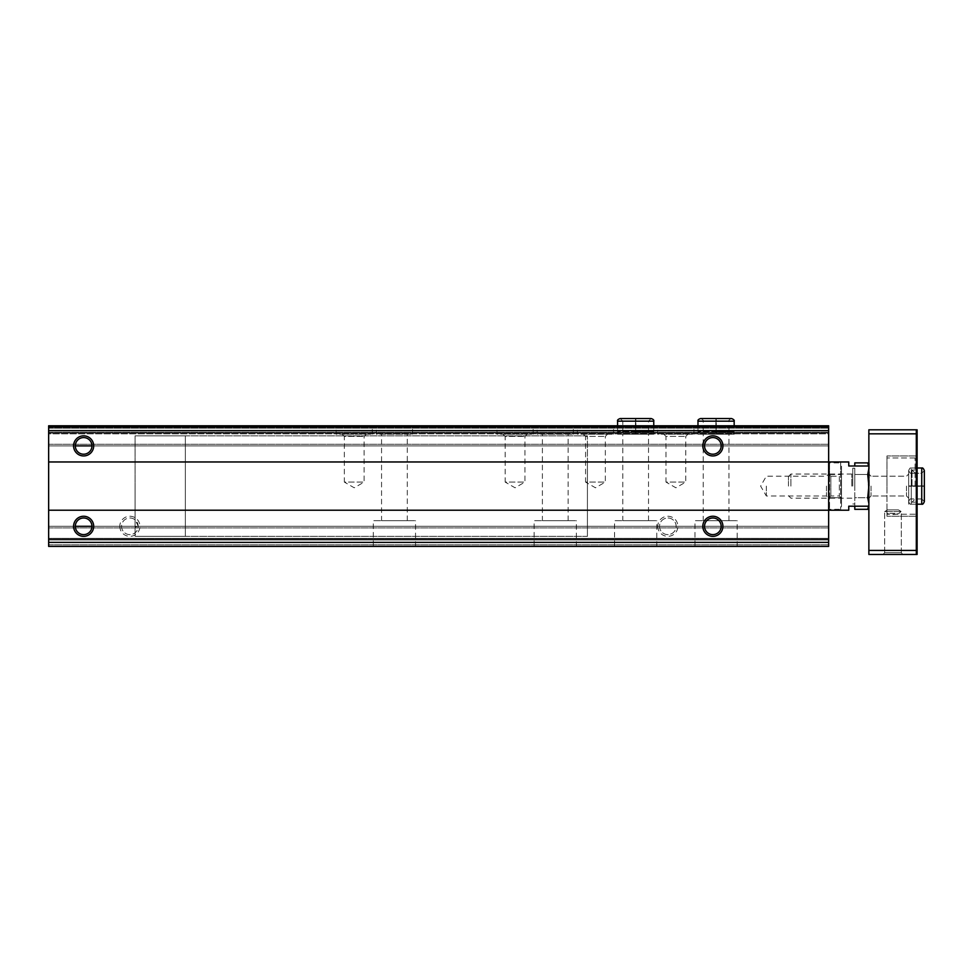 <?xml version="1.0" encoding="UTF-8"?>
<svg xmlns="http://www.w3.org/2000/svg" width="973" height="973" viewBox="0 0 973 973"><rect width="100%" height="100%" fill="white"/><g stroke="black" fill="none" stroke-linecap="round" stroke-linejoin="round"><path stroke-width="0.73" stroke-dasharray="4.87 3.65" d="M137.485 526.308L138.178 526.004L135.089 519.837A8.307 8.307 0 0 0 121.552 526.308A8.307 8.307 0 0 0 129.871 534.615A8.307 8.307 0 0 0 138.178 526.004L135.089 527.269L135.089 536.354L135.089 435.843L135.089 526.308M121.552 526.308A8.307 8.307 0 0 0 134.019 533.496A8.307 8.307 0 0 0 134.019 519.108A8.307 8.307 0 0 0 121.552 526.308M119.813 526.308A10.046 10.046 0 0 0 134.894 535.004A10.046 10.046 0 0 0 134.894 517.6A10.046 10.046 0 0 0 119.813 526.308M657.784 526.308A10.046 10.046 0 0 0 672.854 535.004A10.046 10.046 0 0 0 672.854 517.6A10.046 10.046 0 0 0 657.784 526.308M48.65 426.588L48.65 546.412L828.655 546.412L828.655 539.979L828.655 546.412L48.65 546.412L828.655 546.412L828.655 544.795L828.655 546.412L48.65 546.412L48.65 539.979L48.65 546.412L48.65 544.795L48.65 546.412L828.655 546.412L828.655 425.785L828.655 445.889L828.655 425.785L48.65 425.785L828.655 425.785L48.65 425.785L48.65 426.588L828.655 426.588L48.65 426.588L48.65 425.785L828.655 425.785L48.65 425.785L48.65 427.39L48.65 425.785L48.65 426.588L828.655 426.588L48.65 426.588L48.65 433.021L828.655 433.021L48.65 433.021L828.655 433.021L48.65 433.021L48.65 433.824L48.65 427.39L48.65 433.021L828.655 433.021L48.65 433.021L828.655 433.021L48.65 433.021L48.65 445.889L828.655 445.889L828.655 444.284L828.655 445.889L48.65 445.889L48.65 426.588L828.655 426.588M376.332 425.785L412.516 425.785L376.332 425.785L376.332 434.226L412.516 434.226L376.332 434.226M537.157 425.785L573.34 425.785L537.157 425.785L537.157 434.226L573.34 434.226L537.157 434.226M635.539 434.226L620.19 434.226L617.575 431.623L653.759 431.623L635.892 431.623L635.892 421.163C635.831 417.794 635.77 417.794 635.71 421.163L635.71 431.623C635.77 434.992 635.831 434.992 635.892 431.623C635.831 434.992 635.77 434.992 635.71 431.623L635.624 431.623C635.564 434.992 635.503 434.992 635.442 431.623C635.503 434.992 635.564 434.992 635.624 431.623L635.624 421.163C635.564 417.794 635.503 417.794 635.442 421.163L635.442 431.623L617.575 431.623L617.575 425.785L653.759 425.785L617.575 425.785L617.575 434.226L653.759 434.226L617.575 434.226M715.946 434.226L700.596 434.226L697.982 431.623L734.177 431.623L716.298 431.623L716.298 421.163C716.237 417.794 716.177 417.794 716.116 421.163L716.116 431.623C716.177 434.992 716.237 434.992 716.298 431.623C716.237 434.992 716.177 434.992 716.116 431.623L716.043 431.623C715.982 434.992 715.921 434.992 715.86 431.623C715.921 434.992 715.982 434.992 716.043 431.623L716.043 421.163C715.982 417.794 715.921 417.794 715.86 421.163L715.86 431.623L697.982 431.623L697.982 425.785L734.177 425.785L697.982 425.785L697.982 434.226L734.177 434.226L697.982 434.226M336.123 425.785L372.318 425.785L336.123 425.785L336.123 434.226L372.318 434.226L336.123 434.226M496.96 425.785L533.143 425.785L496.96 425.785L496.96 434.226L533.143 434.226L496.96 434.226M577.366 425.785L613.549 425.785L577.366 425.785L577.366 434.226L613.549 434.226L577.366 434.226M657.784 425.785L693.968 425.785L657.784 425.785L657.784 434.226L693.968 434.226L657.784 434.226M828.655 433.824L828.655 444.284L828.655 433.824L48.65 433.824L48.65 445.889L75.322 445.889A8.307 8.307 0 0 0 87.789 453.09A8.307 8.307 0 0 0 87.789 438.689A8.307 8.307 0 0 0 75.322 445.889L48.65 445.889L48.65 433.824L828.655 433.824M91.936 445.889L828.655 445.889L91.936 445.889M48.65 461.968L828.655 461.968L828.655 510.217L828.655 461.968L828.655 510.217L828.655 461.968L587.424 461.968L587.424 536.354L587.424 435.843L587.424 510.217L587.424 461.968L828.655 461.968L185.357 461.968L185.357 536.354L185.357 435.843L185.357 510.217L185.357 461.968L848.76 461.968L848.76 465.994L848.76 461.968L848.76 465.994L868.865 465.994L868.865 510.217L868.865 461.968L868.865 486.099L868.865 465.994L848.76 465.994L868.865 465.994L867.734 474.496L868.865 498.164L868.865 474.033L868.865 509.816L868.865 462.382L868.865 486.099L867.734 497.702L854.793 497.702L854.793 474.496L854.793 506.203M48.65 510.217L848.76 510.217L848.76 506.203L848.76 510.217L848.76 506.203L868.865 506.203L848.76 506.203L868.865 506.203L868.865 503.503L867.734 509.317M828.655 539.979L828.655 526.308L828.655 544.795L828.655 539.979L48.65 539.979L48.65 539.176L828.655 539.176L48.65 539.176L828.655 539.176L48.65 539.176L48.65 538.361L48.65 539.979L48.65 539.176L828.655 539.176L48.65 539.176L828.655 539.176L48.65 539.176L48.65 526.308L75.322 526.308A8.307 8.307 0 0 0 87.789 533.496A8.307 8.307 0 0 0 87.789 519.108A8.307 8.307 0 0 0 75.322 526.308L48.65 526.308L48.65 544.795L48.65 539.979L828.655 539.979M91.936 526.308L828.655 526.308L828.655 527.913L828.655 526.308L91.936 526.308M373.316 546.412L415.532 546.412L373.316 546.412L373.316 520.677L415.532 520.677L373.316 520.677M534.141 546.412L576.357 546.412L534.141 546.412L534.141 520.677L576.357 520.677L534.141 520.677M614.559 546.412L656.775 546.412L614.559 546.412L614.559 520.677L656.775 520.677L614.559 520.677M694.965 546.412L737.193 546.412L694.965 546.412L694.965 520.677L737.193 520.677L694.965 520.677M828.655 538.361L828.655 527.913L828.655 538.361L48.65 538.361L48.65 526.308L828.655 526.308L48.65 526.308L48.65 538.361L828.655 538.361M659.524 526.308A8.307 8.307 0 0 0 671.99 533.496A8.307 8.307 0 0 0 671.99 519.108A8.307 8.307 0 0 0 659.524 526.308A8.307 8.307 0 0 0 667.831 534.615A8.307 8.307 0 0 0 676.138 526.308A8.307 8.307 0 0 0 667.831 517.989A8.307 8.307 0 0 0 659.524 526.308M704.549 526.308A8.307 8.307 0 0 0 717.016 533.496A8.307 8.307 0 0 0 717.016 519.108A8.307 8.307 0 0 0 704.549 526.308M704.549 445.889A8.307 8.307 0 0 0 717.016 453.09A8.307 8.307 0 0 0 717.016 438.689A8.307 8.307 0 0 0 704.549 445.889M687.935 434.226L685.758 436.403L685.758 482.073L675.87 487.789L665.994 482.073L685.758 482.073L665.994 482.073L665.994 436.403L685.758 436.403L665.994 436.403L663.817 434.226L687.935 434.226L663.817 434.226M607.517 434.226L605.34 436.403L605.34 482.073L595.464 487.789L585.576 482.073L605.34 482.073L585.576 482.073L585.576 436.403L605.34 436.403L585.576 436.403L583.399 434.226L607.517 434.226L583.399 434.226M527.111 434.226L524.934 436.403L524.934 482.073L515.045 487.789L505.157 482.073L524.934 482.073L505.157 482.073L505.157 436.403L524.934 436.403L505.157 436.403L502.98 434.226L527.111 434.226L502.98 434.226M366.286 434.226L364.109 436.403L364.109 482.073L354.221 487.789L344.333 482.073L364.109 482.073L344.333 482.073L344.333 436.403L364.109 436.403L344.333 436.403L342.155 434.226L366.286 434.226L342.155 434.226M703.211 520.677L728.947 520.677L703.211 520.677L703.211 434.226L728.947 434.226L703.211 434.226M622.805 520.677L648.529 520.677L622.805 520.677L622.805 434.226L648.529 434.226L622.805 434.226M542.387 520.677L568.123 520.677L542.387 520.677L542.387 434.226L568.123 434.226L542.387 434.226M381.562 520.677L407.298 520.677L381.562 520.677L381.562 434.226L407.298 434.226L381.562 434.226M587.424 486.099L587.424 536.354L587.424 486.099M135.089 486.099L135.089 536.354L135.089 486.099M826.478 486.099L826.478 495.987L826.478 486.099M766.335 486.099L766.335 495.987L766.335 486.099M915.106 486.099L915.106 457.955L915.106 486.099M868.865 550.426L916.311 550.426L916.311 554.452L868.865 554.452L868.865 429.811L916.311 429.811L916.311 433.824L868.865 433.824M886.962 513.416L886.962 511.567L884.676 511.567L886.962 511.567L886.962 510.253L886.962 513.416C893.141 515.325 897.811 514.705 900.962 511.567L884.676 511.567L901.302 511.567L898.444 509.913L887.534 509.913L898.444 509.913L900.962 511.567L899.016 513.416L886.962 513.416L886.962 516.249L886.962 513.416M884.676 552.713L884.676 511.567L884.676 552.713L901.302 552.713L884.676 552.713L901.302 552.713L884.676 552.713L882.937 554.452L903.041 554.452L882.937 554.452L903.041 554.452L882.937 554.452L884.676 552.713M916.311 554.452L917.113 554.452L917.113 429.811L916.311 429.811L916.311 554.452L916.311 429.811M916.311 550.426L916.311 433.824M917.113 486.099L917.113 504.196L917.113 486.099M916.311 486.099L916.311 455.948L916.311 486.099M871.042 486.099L871.042 495.987L871.042 486.099M906.495 486.099L906.495 495.987L906.495 486.099M908.673 486.099L908.673 504.196L908.673 486.099M886.962 510.253L886.962 455.948L886.962 510.253M886.962 486.099L886.962 457.955L886.962 486.099M185.357 486.099L185.357 536.354L185.357 486.099M869.266 486.099L869.266 461.968L869.266 486.099M912.017 486.099L912.017 470.02L912.017 486.099M924.35 501.582L924.35 486.232L924.35 501.582L921.735 498.967L911.287 498.967L921.735 498.967L921.735 486.135C925.104 486.196 925.104 486.257 921.735 486.318C925.104 486.257 925.104 486.196 921.735 486.135C925.104 486.196 925.104 486.257 921.735 486.318L911.287 486.318L911.287 504.196L911.287 485.88C907.906 485.941 907.906 486.001 911.287 486.062L921.735 486.062C925.104 486.001 925.104 485.941 921.735 485.88L911.287 485.88C907.906 485.941 907.906 486.001 911.287 486.062L921.735 486.062C925.104 486.001 925.104 485.941 921.735 485.88L911.287 485.88C907.906 485.941 907.906 486.001 911.287 486.062C907.906 486.001 907.906 485.941 911.287 485.88L911.287 468.001C910.302 467.672 909.427 468.548 908.673 470.616L908.673 501.582C909.427 503.649 910.302 504.525 911.287 504.196L911.287 468.001C910.302 467.672 909.427 468.548 908.673 470.616L908.673 501.582C909.573 499.344 910.448 498.468 911.287 498.967L911.287 473.231C910.74 473.802 909.864 472.927 908.673 470.616L908.673 485.965L908.673 470.616C909.864 472.927 910.74 473.802 911.287 473.231L911.287 498.967C910.448 498.468 909.573 499.344 908.673 501.582L908.673 486.232L908.673 501.582C909.427 503.649 910.302 504.525 911.287 504.196L911.287 486.318C907.906 486.257 907.906 486.196 911.287 486.135C907.906 486.196 907.906 486.257 911.287 486.318L921.735 486.318C925.104 486.257 925.104 486.196 921.735 486.135L911.287 486.135C907.906 486.196 907.906 486.257 911.287 486.318C907.906 486.257 907.906 486.196 911.287 486.135L911.287 498.967L911.287 486.135L921.735 486.135L921.735 498.967L921.735 486.062C925.104 486.001 925.104 485.941 921.735 485.88C925.104 485.941 925.104 486.001 921.735 486.062L921.735 473.231L924.35 470.616L924.35 485.965L924.35 470.616L921.735 473.231L911.287 473.231L921.735 473.231L921.735 498.967L924.35 501.582C923.523 503.698 922.647 504.573 921.735 504.196L921.735 468.001L921.735 485.88L921.735 468.001L908.673 468.001L917.113 468.001M828.655 466.201L828.655 505.996L828.655 466.201L829.543 462.88L829.543 474.496L829.543 462.88L840.636 462.88L840.636 474.496L840.636 462.88L841.523 466.201L841.523 505.996L841.523 466.201M841.523 498.164L839.346 495.987L830.833 495.987L828.655 498.164L826.478 495.987L766.335 495.987L760.631 486.099L766.335 476.211L826.478 476.211L828.655 474.033L828.655 498.164L828.655 474.033L830.833 476.211L830.833 495.987L830.833 476.211L839.346 476.211L839.346 495.987L839.346 476.211L841.523 474.033L841.523 498.164L841.523 474.033M829.543 497.702L829.543 474.496L829.543 509.317L829.543 497.702L840.636 497.702L840.636 474.496L840.636 509.317L840.636 497.702L829.543 497.702M829.543 474.496L840.636 474.496L829.543 474.496M828.655 505.996L829.543 509.317L840.636 509.317L841.523 505.996M854.793 486.099L854.793 468.244L854.793 486.099M854.793 509.317L854.793 497.702L867.734 497.702L868.865 503.503L868.865 486.099L868.865 506.203M854.793 465.994L854.793 462.88M852.786 486.099L852.786 468.244L852.786 486.099M790.915 486.099L790.915 474.033L790.915 486.099M788.446 486.099L788.446 476.502L788.446 486.099M867.734 474.496L854.793 474.496L867.734 474.496M867.734 462.88L868.609 465.994M868.609 506.203L868.865 503.503M868.865 468.682L868.865 465.994M734.177 421.163L716.298 421.163C716.237 417.794 716.177 417.794 716.116 421.163L728.947 421.163C728.509 420.36 729.373 419.485 731.562 418.548M734.177 434.226L734.177 431.623C734.53 432.657 733.666 433.532 731.562 434.226L700.596 434.226C702.701 433.532 703.576 432.657 703.211 431.623L703.211 421.163L716.043 421.163C715.982 417.794 715.921 417.794 715.86 421.163L697.982 421.163M653.759 421.163L635.892 421.163C635.831 417.794 635.77 417.794 635.71 421.163L648.529 421.163L651.144 418.548M653.759 434.226L653.759 425.785L653.759 431.623L651.144 434.226L620.19 434.226L622.805 431.623L622.805 421.163L635.624 421.163C635.564 417.794 635.503 417.794 635.442 421.163L617.575 421.163M48.65 542.387L828.655 542.387M48.65 430.613L828.655 430.613M48.65 428.205L828.655 428.205L48.65 428.205M48.65 432.219L828.655 432.219L48.65 432.219M48.65 444.284L828.655 444.284L48.65 444.284M48.65 427.39L828.655 427.39L48.65 427.39M48.65 544.795L828.655 544.795L48.65 544.795M48.65 527.913L828.655 527.913L48.65 527.913M921.735 504.196L921.735 486.318L921.735 504.196L908.673 504.196L917.113 504.196M851.776 486.099L851.776 474.033L851.776 486.099M700.596 418.548C702.798 419.521 703.674 420.397 703.211 421.163L728.947 421.163L728.947 431.623L731.562 434.226L716.213 434.226M620.19 418.548L622.805 421.163L648.529 421.163L648.529 431.623L651.144 434.226L635.795 434.226M693.968 434.226L693.968 425.785M613.549 434.226L613.549 425.785M533.143 434.226L533.143 425.785M372.318 434.226L372.318 425.785M737.193 546.412L737.193 520.677M728.947 520.677L728.947 434.226M656.775 546.412L656.775 520.677M648.529 520.677L648.529 434.226M576.357 546.412L576.357 520.677M568.123 520.677L568.123 434.226M573.34 434.226L573.34 425.785M415.532 546.412L415.532 520.677M407.298 520.677L407.298 434.226M412.516 434.226L412.516 425.785M587.424 435.843L135.089 435.843L587.424 435.843M587.424 536.354L135.089 536.354L587.424 536.354M901.302 552.713L901.302 511.567L898.444 509.913L901.302 511.567L901.302 552.713L903.041 554.452L901.302 552.713M887.534 509.913L884.676 511.567L887.534 509.913M871.042 476.211L868.865 474.033L871.042 476.211L906.495 476.211L908.673 474.033L906.495 476.211L871.042 476.211M871.042 495.987L868.865 498.164L871.042 495.987L906.495 495.987L908.673 498.164L906.495 495.987L871.042 495.987M185.357 435.843L135.089 435.843L185.357 435.843M185.357 536.354L135.089 536.354L185.357 536.354M916.311 455.948L886.962 455.948L916.311 455.948M916.311 516.249L886.962 516.249L916.311 516.249M915.106 457.955L886.962 457.955L915.106 457.955M915.106 514.243L886.962 514.243L915.106 514.243M915.106 470.02L912.017 470.02L915.106 473.097L912.017 470.02L915.106 470.02M915.106 502.177L912.017 502.177L915.106 499.1L912.017 502.177L915.106 502.177M854.793 468.244L852.786 468.244M854.793 503.953L852.786 503.953M788.446 476.502L790.915 474.033L851.776 474.033L852.786 473.036M788.446 495.695L790.915 498.164L851.776 498.164L852.786 499.161"/><path stroke-width="1.46" d="M75.322 445.889L91.936 445.889L75.322 445.889A8.307 8.307 0 0 0 87.789 453.09A8.307 8.307 0 0 0 87.789 438.689A8.307 8.307 0 0 0 75.322 445.889M828.655 426.588L48.65 426.588L48.65 425.785L828.655 425.785L828.655 546.412L48.65 546.412L48.65 542.387L828.655 542.387M48.65 426.588L48.65 461.968L848.76 461.968L848.76 465.994L868.865 465.994L867.734 462.88L854.793 462.88L854.793 465.994M73.583 445.889A10.046 10.046 0 0 0 88.652 454.598A10.046 10.046 0 0 0 88.652 437.181A10.046 10.046 0 0 0 73.583 445.889M702.81 445.889A10.046 10.046 0 0 0 717.892 454.598A10.046 10.046 0 0 0 717.892 437.181A10.046 10.046 0 0 0 702.81 445.889M48.65 461.968L48.65 510.217L848.76 510.217L848.76 506.203L868.865 506.203L867.734 509.317L868.609 506.203M73.583 526.308A10.046 10.046 0 0 0 88.652 535.004A10.046 10.046 0 0 0 88.652 517.6A10.046 10.046 0 0 0 73.583 526.308M702.81 526.308A10.046 10.046 0 0 0 717.892 535.004A10.046 10.046 0 0 0 717.892 517.6A10.046 10.046 0 0 0 702.81 526.308M48.65 510.217L48.65 542.387M75.322 526.308L91.936 526.308L75.322 526.308A8.307 8.307 0 0 0 87.789 533.496A8.307 8.307 0 0 0 87.789 519.108A8.307 8.307 0 0 0 75.322 526.308M704.549 526.308A8.307 8.307 0 0 0 717.016 533.496A8.307 8.307 0 0 0 717.016 519.108A8.307 8.307 0 0 0 704.549 526.308M704.549 445.889A8.307 8.307 0 0 0 717.016 453.09A8.307 8.307 0 0 0 717.016 438.689A8.307 8.307 0 0 0 704.549 445.889M916.311 429.811L868.865 429.811L868.865 554.452L916.311 554.452L916.311 429.811L917.113 429.811L917.113 554.452L916.311 554.452M868.865 550.426L916.311 550.426M868.865 433.824L916.311 433.824M854.793 506.203L854.793 509.317L867.734 509.317M868.865 503.503L867.734 497.702L868.865 486.099L867.734 474.496L868.865 468.682M868.609 465.994L867.734 462.88M48.65 430.613L828.655 430.613M917.113 504.196L921.735 504.196L921.735 468.001C922.647 467.624 923.523 468.5 924.35 470.616C923.523 468.5 922.647 467.624 921.735 468.001L917.113 468.001M697.982 421.163L734.177 421.163C734.554 420.251 733.678 419.387 731.562 418.548L700.596 418.548C698.505 419.254 697.629 420.129 697.982 421.163L697.982 425.785M617.575 421.163L653.759 421.163C654.124 420.129 653.248 419.254 651.144 418.548L620.19 418.548C618.086 419.254 617.21 420.129 617.575 421.163L617.575 425.785M924.35 501.582L924.35 470.616L924.35 501.582C923.523 503.698 922.647 504.573 921.735 504.196M734.177 425.785L734.177 421.163M716.213 418.548L731.562 418.548M715.946 418.548L700.596 418.548M653.759 425.785L653.759 421.163M635.795 418.548L651.144 418.548M635.539 418.548L620.19 418.548"/></g></svg>
